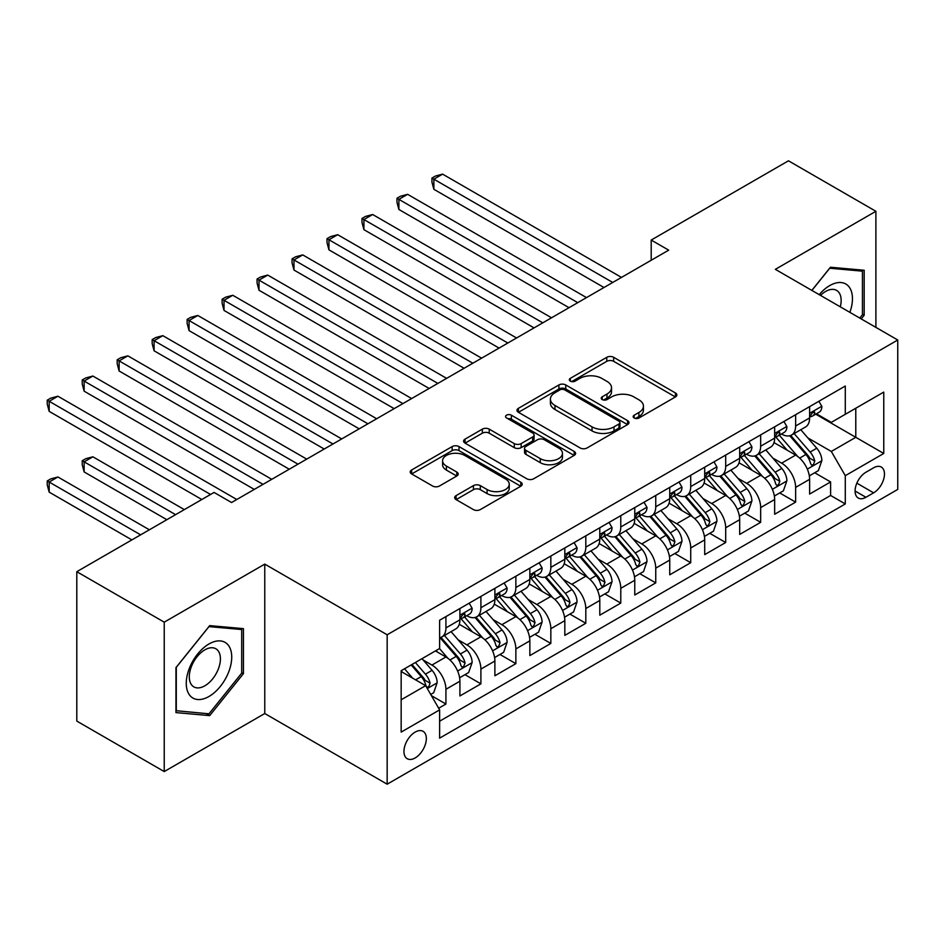 <?xml version="1.0" encoding="UTF-8"?>
<svg xmlns="http://www.w3.org/2000/svg" width="945" height="945" viewBox="0 0 945 945"><rect width="100%" height="100%" fill="white"/><g stroke="black" fill="none" stroke-linecap="round" stroke-linejoin="round"><path stroke-width="1.42" d="M634.166 417.997A3.402 1.961 0 0 0 638.974 417.997L675.439 396.935A4.855 2.8 0 0 0 676.868 394.951A4.855 2.8 0 0 0 675.439 392.966L613.659 357.305A4.855 2.8 0 0 0 606.784 357.305L570.319 378.354A3.402 1.961 0 0 0 569.327 379.748A3.402 1.961 0 0 0 570.319 381.13A3.402 1.961 0 0 0 575.127 381.13L579.84 378.402A15.533 8.966 0 0 1 601.811 378.402L606.962 381.378A15.533 8.966 0 0 1 611.509 387.722A15.533 8.966 0 0 1 606.962 394.065L602.237 396.782A3.402 1.961 0 0 0 601.244 398.176A3.402 1.961 0 0 0 602.237 399.558A3.402 1.961 0 0 0 607.044 399.558L611.769 396.841A15.533 8.966 0 0 1 633.741 396.841L638.891 399.806A15.533 8.966 0 0 1 643.439 406.149A15.533 8.966 0 0 1 638.891 412.492L634.166 415.221A3.402 1.961 0 0 0 633.174 416.603A3.402 1.961 0 0 0 634.166 417.997L634.166 415.221M415.15 757.949A15.829 9.143 120 0 0 425.486 743.999A15.829 9.143 120 0 0 423.065 731.312A15.829 9.143 120 0 0 415.15 732.103A15.829 9.143 120 0 0 404.803 746.042A15.829 9.143 120 0 0 407.236 758.729A15.829 9.143 120 0 0 415.15 757.949M456.092 495.629A4.855 2.8 0 0 0 454.675 497.613A4.855 2.8 0 0 0 456.092 499.598L473.433 509.603A4.855 2.8 0 0 0 480.296 509.603L520.801 486.214A4.855 2.8 0 0 0 522.219 484.23A4.855 2.8 0 0 0 520.801 482.257L459.01 446.583A4.855 2.8 0 0 0 452.147 446.583L411.642 469.972A4.855 2.8 0 0 0 410.224 471.945A4.855 2.8 0 0 0 411.642 473.929L432.586 486.013A4.855 2.8 0 0 0 439.449 486.013L456.778 476.008A4.855 2.8 0 0 0 458.207 474.024A4.855 2.8 0 0 0 456.778 472.051L446.394 466.05A12.982 7.501 0 0 1 442.591 460.747A12.982 7.501 0 0 1 450.611 453.824A12.982 7.501 0 0 1 464.763 455.455L505.445 478.938A12.982 7.501 0 0 1 509.249 484.23A12.982 7.501 0 0 1 501.228 491.164A12.982 7.501 0 0 1 487.077 489.534L480.296 485.624A4.855 2.8 0 0 0 473.433 485.624L456.092 495.629L456.092 499.598M264.765 564.118L164.229 622.164L76.805 571.69L76.805 721.094L164.229 771.569L264.765 713.522L387.166 784.196L387.166 634.78L264.765 564.118L264.765 713.522M875.897 327.383L875.897 211.29L775.349 269.337L897.75 339.999L387.166 634.78M875.897 211.29L788.461 160.804L651.199 240.054L651.199 260.241M76.805 571.69L214.066 492.439L231.549 502.527L668.694 250.153L651.199 240.054M580.183 447.965A4.855 2.8 0 0 0 587.058 447.965L627.563 424.577A4.855 2.8 0 0 0 628.98 422.604A4.855 2.8 0 0 0 627.563 420.619L565.771 384.946A4.855 2.8 0 0 0 558.908 384.946L518.403 408.334A4.855 2.8 0 0 0 516.974 410.319A4.855 2.8 0 0 0 518.403 412.292L580.183 447.965M507.914 418.729A3.402 1.961 0 0 1 511.363 419.202L511.363 415.174L574.182 451.438A4.855 2.8 0 0 1 575.599 453.423A4.855 2.8 0 0 1 574.182 455.395L533.677 478.784A4.855 2.8 0 0 1 526.814 478.784L465.023 443.11L465.023 439.153A4.855 2.8 0 0 0 463.593 441.126A4.855 2.8 0 0 0 465.023 443.11M465.023 439.153L482.352 429.136A4.855 2.8 0 0 1 489.226 429.136L514.281 443.607A4.855 2.8 0 0 0 521.144 443.607L532.649 436.968A4.855 2.8 0 0 0 534.067 434.983A4.855 2.8 0 0 0 532.649 433.011L506.555 417.938A3.402 1.961 0 0 1 505.563 416.556A3.402 1.961 0 0 1 507.654 414.749A3.402 1.961 0 0 1 511.363 415.174M438.669 708.218L445.922 704.037L431.404 695.65M423.147 660L431.936 665.067A19.786 11.423 60 0 1 445.922 689.295L459.908 681.215L459.908 695.957L480.899 683.849L464.975 674.659M458.124 639.812L466.901 644.88A19.786 11.423 60 0 1 480.899 669.107L494.885 661.028L494.885 675.769L515.864 663.65L499.952 654.472M493.101 619.613L501.878 624.68A19.786 11.423 60 0 1 515.864 648.92L529.85 640.84L529.85 655.582L550.84 643.462L534.929 634.272M528.066 599.425L536.843 604.493A19.786 11.423 60 0 1 550.84 628.72L564.827 620.652L564.827 635.383L585.805 623.275L569.894 614.085M563.043 579.238L571.819 584.305A19.786 11.423 60 0 1 585.805 608.533L599.791 600.453L599.791 615.195L620.782 603.087L604.871 593.897M598.008 559.05L606.784 564.118A19.786 11.423 60 0 1 620.782 588.345L634.768 580.265L634.768 595.007L655.747 582.888L639.836 573.709M632.985 538.851L641.761 543.918A19.786 11.423 60 0 1 655.747 568.158L669.733 560.078L669.733 574.82L690.724 562.7L674.813 553.51M667.95 518.663L676.726 523.731A19.786 11.423 60 0 1 690.724 547.958L704.71 539.89L704.71 554.62L725.689 542.513L709.778 533.323M702.926 498.476L711.703 503.543A19.786 11.423 60 0 1 725.689 527.771L739.675 519.691L739.675 534.433L760.666 522.325L744.755 513.135M737.891 478.288L746.68 483.356A19.786 11.423 60 0 1 760.666 507.583L774.652 499.503L774.652 514.245L795.631 502.126L795.631 487.396A19.786 11.423 -120 0 0 781.645 463.156L772.868 458.089M779.72 492.947L795.631 502.126M459.908 681.215A19.786 11.423 -120 0 0 445.922 656.988L435.432 650.928M494.885 661.028A19.786 11.423 -120 0 0 480.899 636.8L459.27 624.314M529.85 640.84A19.786 11.423 -120 0 0 515.864 616.612L494.235 604.127M564.827 620.652A19.786 11.423 -120 0 0 550.84 596.425L529.212 583.927M599.791 600.453A19.786 11.423 -120 0 0 585.805 576.226L564.177 563.74M634.768 580.265A19.786 11.423 -120 0 0 620.782 556.038L599.154 543.552M669.733 560.078A19.786 11.423 -120 0 0 655.747 535.85L634.119 523.365M704.71 539.89A19.786 11.423 -120 0 0 690.724 515.663L669.095 503.165M739.675 519.691A19.786 11.423 -120 0 0 725.689 495.463L704.06 482.978M774.652 499.503A19.786 11.423 -120 0 0 760.666 475.276L739.037 462.79M873.617 467.81L865.927 472.252A15.333 8.848 120 0 0 855.91 485.754A15.333 8.848 120 0 0 858.261 498.039A15.333 8.848 120 0 0 865.927 497.283L873.617 492.841A15.333 8.848 120 0 0 883.634 479.328A15.333 8.848 120 0 0 881.283 467.043A15.333 8.848 120 0 0 873.617 467.81M387.166 784.196L897.75 489.415L897.75 339.999M401.164 699.796L425.64 685.657L439.626 709.884L439.626 738.151L845.291 503.945L845.291 475.678L831.305 451.45L807.833 437.901M439.626 709.884L401.164 732.103L401.164 670.714L439.626 648.506L439.626 620.239L845.291 386.032L845.291 414.3L883.764 392.092L883.764 453.47L845.291 475.678M466.724 615.691L466.901 615.797A19.786 11.423 60 0 0 476.8 616.778L490.786 608.71A19.786 11.423 -120 0 0 494.885 599.65L494.885 588.345M501.689 595.504L501.878 595.61A19.786 11.423 60 0 0 511.765 596.59L525.751 588.511A19.786 11.423 -120 0 0 529.85 579.462L529.85 568.146M536.665 575.316L536.843 575.422A19.786 11.423 60 0 0 546.742 576.403L560.728 568.323A19.786 11.423 -120 0 0 564.827 559.263L564.827 547.958M571.63 555.128L571.819 555.235A19.786 11.423 60 0 0 581.707 556.215L595.693 548.135A19.786 11.423 -120 0 0 599.791 539.075L599.791 527.771M606.607 534.929L606.784 535.035A19.786 11.423 60 0 0 616.683 536.016L630.669 527.948A19.786 11.423 -120 0 0 634.768 518.888L634.768 507.583M641.572 514.741L641.761 514.848A19.786 11.423 60 0 0 651.648 515.828L665.646 507.748A19.786 11.423 -120 0 0 669.733 498.7L669.733 487.384M676.549 494.554L676.726 494.66A19.786 11.423 60 0 0 686.625 495.641L700.611 487.561A19.786 11.423 -120 0 0 704.71 478.501L704.71 467.196M711.526 474.366L711.703 474.473A19.786 11.423 60 0 0 721.59 475.453L735.588 467.373A19.786 11.423 -120 0 0 739.675 458.313L739.675 447.009M746.491 454.167L746.68 454.273A19.786 11.423 60 0 0 756.567 455.254L770.553 447.186A19.786 11.423 -120 0 0 774.652 438.126L774.652 426.821M439.626 721.2L830.608 495.463L830.608 481.938L809.617 494.058L809.617 479.316A19.786 11.423 -120 0 0 795.631 455.088L774.002 442.603M781.468 433.979L781.645 434.086A19.786 11.423 -120 0 0 791.532 435.066A19.786 11.423 -120 0 0 795.631 426.006L795.631 414.701M791.532 435.066L805.53 426.986A19.786 11.423 -120 0 0 809.617 417.938L809.617 406.633M445.922 616.612L445.922 627.917A19.786 11.423 60 0 1 441.823 636.977A19.786 11.423 60 0 1 439.626 637.769M441.823 636.977L455.809 628.897A19.786 11.423 -120 0 0 459.908 619.837L459.908 608.533M480.899 596.413L480.899 607.73A19.786 11.423 60 0 1 476.8 616.778M515.864 576.226L515.864 587.53A19.786 11.423 60 0 1 511.765 596.59M550.84 556.038L550.84 567.343A19.786 11.423 60 0 1 546.742 576.403M585.805 535.85L585.805 547.155A19.786 11.423 60 0 1 581.707 556.215M620.782 515.651L620.782 526.967A19.786 11.423 60 0 1 616.683 536.016M655.747 495.463L655.747 506.768A19.786 11.423 60 0 1 651.648 515.828M690.724 475.276L690.724 486.58A19.786 11.423 60 0 1 686.625 495.641M725.689 455.088L725.689 466.393A19.786 11.423 60 0 1 721.59 475.453M760.666 434.889L760.666 446.205A19.786 11.423 60 0 1 756.567 455.254M760.666 507.583L760.666 522.325M725.689 527.771L725.689 542.513M690.724 547.958L690.724 562.7M655.747 568.158L655.747 582.888M620.782 588.345L620.782 603.087M585.805 608.533L585.805 623.275M550.84 628.72L550.84 643.462M515.864 648.92L515.864 663.65M480.899 669.107L480.899 683.849M445.922 689.295L445.922 704.037M425.64 685.657L401.164 671.529M831.305 451.45L855.78 437.322L855.78 408.24L883.764 392.092M815.736 414.193L883.764 453.47M816.433 413.792L831.305 422.38L845.291 414.3M164.229 622.164L164.229 771.569M814.696 472.748L830.608 481.938M830.608 495.463L845.291 503.945M861.238 318.914L864.179 315.252L864.179 270.258L830.431 267.246L811.826 290.387M175.947 712.601L209.696 715.613L243.444 673.631L243.444 628.638L209.696 625.625L175.947 667.607L175.947 712.601M862.431 314.248L864.179 315.252M241.696 672.627L243.444 673.631M206.128 713.558L209.696 715.613M635.524 418.47L638.891 416.532A15.533 8.966 0 0 0 643.439 410.189L643.439 406.149M611.509 387.722L611.509 391.762A15.533 8.966 0 0 1 606.962 398.105L603.595 400.042M675.38 396.971L613.659 361.333A4.855 2.8 0 0 0 606.784 361.333L571.678 381.615M627.492 424.624L565.771 388.986A4.855 2.8 0 0 0 558.908 388.986L518.462 412.327M618.975 423.986A3.402 1.961 0 0 0 619.967 422.604A3.402 1.961 0 0 0 618.975 421.21L564.744 389.895A3.402 1.961 0 0 0 559.936 389.895L554.951 392.777A15.533 8.966 0 0 0 550.403 399.121A15.533 8.966 0 0 0 554.951 405.452L592.031 426.856A15.533 8.966 0 0 0 614.002 426.856L618.975 423.986L618.975 428.026A3.402 1.961 0 0 0 619.967 426.644L619.967 422.604M550.403 399.121L550.403 403.149A15.533 8.966 0 0 0 554.951 409.492L554.951 405.452M618.975 428.026L614.002 430.896A15.533 8.966 0 0 1 592.031 430.896L554.951 409.492M465.082 443.146L482.352 433.176L482.352 429.136M534.067 434.983L534.067 439.023A4.855 2.8 0 0 1 532.649 441.008L521.144 447.646A4.855 2.8 0 0 1 514.281 447.646L489.226 433.176A4.855 2.8 0 0 0 482.352 433.176M511.363 419.202L574.111 455.443M540.28 458.62A12.982 7.501 0 0 0 554.432 460.25A12.982 7.501 0 0 0 562.452 453.316A12.982 7.501 0 0 0 558.649 448.013L544.32 439.744A4.855 2.8 0 0 0 537.445 439.744L525.952 446.383A4.855 2.8 0 0 0 524.534 448.367A4.855 2.8 0 0 0 525.952 450.352L540.28 458.62L540.28 462.66A12.982 7.501 0 0 0 554.432 464.279A12.982 7.501 0 0 0 562.452 457.356L562.452 453.316M524.534 448.367L524.534 452.407A4.855 2.8 0 0 0 525.952 454.38L525.952 450.352M540.28 462.66L525.952 454.38M509.249 484.23L509.249 488.27A12.982 7.501 0 0 1 501.228 495.204A12.982 7.501 0 0 1 487.077 493.573L480.296 489.664A4.855 2.8 0 0 0 473.433 489.664L456.163 499.633M442.591 460.747L442.591 464.786A12.982 7.501 0 0 0 446.394 470.09L446.394 466.05M456.718 476.044L446.394 470.09M520.742 486.25L459.01 450.623A4.855 2.8 0 0 0 452.147 450.623L411.713 473.965M809.333 475.855L818.37 470.634L821.866 460.534A13.112 7.572 -120 0 0 816.752 448.225L800.781 429.727M797.58 456.364L779.318 435.22M787.185 450.21L776.589 437.937A31.409 18.132 -120 0 0 775.609 436.838M433.861 270.046L534.043 327.891M789.76 435.775L805.92 454.486A13.112 7.572 60 0 1 810.586 463.522L811.542 465.07L813.314 464.822L814.791 461.101A13.112 7.572 -120 0 0 810.113 452.064L794.131 433.566M790.705 435.468L808.069 455.584A6.674 3.851 60 0 1 809.759 458.195L814.791 461.101M818.89 401.282L821.866 406.421A13.112 7.572 60 0 1 819.15 412.221L812.499 416.06A13.112 7.572 -120 0 0 814.791 413.036L814.507 411.878L812.877 412.209L810.586 415.469A13.112 7.572 60 0 1 809.617 417.324M612.738 282.46L433.861 179.184L442.603 174.14L621.479 277.405M810.066 416.674L810.113 416.674A13.112 7.572 -120 0 0 812.499 416.06M603.997 287.504L433.861 189.284L433.861 179.184L431.936 178.073L435.432 176.053L442.603 174.14M433.861 189.284L431.936 182.113L431.936 178.073M849.874 312.358A32.142 18.557 120 0 0 829.734 285.591A32.142 18.557 120 0 0 819.197 294.651M840.294 306.83A22.007 12.71 120 0 0 836.597 290.387A22.007 12.71 120 0 0 825.587 291.473A22.007 12.71 120 0 0 820.508 295.395M811.897 290.434L829.734 268.238L862.431 271.156L862.431 314.756L859.761 318.063M860.257 269.904L862.431 271.156M228.678 671.978A32.142 18.557 120 0 0 220.362 640.923A32.142 18.557 120 0 0 189.307 668.458A32.142 18.557 120 0 0 197.623 699.513A32.142 18.557 120 0 0 228.678 671.978M218.33 669.025A22.007 12.71 120 0 0 215.862 648.766A22.007 12.71 120 0 0 191.374 666.627A22.007 12.71 120 0 0 193.843 686.885A22.007 12.71 120 0 0 218.33 669.025M176.29 710.888L176.29 667.3L208.987 626.618L241.696 629.535L241.696 673.135L208.987 713.818L175.947 710.687M239.522 628.283L241.696 629.535M774.357 496.042L783.393 490.821L786.89 480.721A13.112 7.572 -120 0 0 781.787 468.425L765.804 449.926M762.603 476.552L744.341 455.407M752.208 470.397L741.612 458.124A31.409 18.132 -120 0 0 740.644 457.037M398.885 290.233L499.078 348.079L328.943 249.846L328.943 239.758L337.684 234.703L516.561 337.979M754.783 455.974L770.943 474.685A13.112 7.572 60 0 1 775.621 483.71L776.566 485.257L778.337 485.009L779.814 481.288A13.112 7.572 -120 0 0 775.136 472.252L759.166 453.754M755.728 455.667L773.104 475.772A6.674 3.851 60 0 1 774.782 478.383L779.814 481.288M739.392 516.23L748.428 511.009L751.913 500.921A13.112 7.572 -120 0 0 746.81 488.612L730.839 470.114M727.638 496.751L709.376 475.607M717.243 490.585L706.647 478.312A31.409 18.132 -120 0 0 705.667 477.225M363.919 310.421L464.101 368.266L293.978 270.046L293.978 259.946L302.719 254.902L481.596 358.167M719.806 476.162L735.978 494.873A13.112 7.572 60 0 1 740.644 503.898L741.601 505.457L743.372 505.209L744.849 501.476A13.112 7.572 -120 0 0 740.171 492.451L724.189 473.953M720.763 475.855L738.128 495.96A6.674 3.851 60 0 1 739.817 498.57L744.849 501.476M704.415 536.417L713.451 531.208L716.948 521.108A13.112 7.572 -120 0 0 711.845 508.8L695.863 490.301M692.661 516.939L674.399 495.794M682.266 510.784L671.671 498.511A31.409 18.132 -120 0 0 670.702 497.413M328.943 330.608L429.136 388.454L259.001 290.233L259.001 280.133L267.742 275.089L446.619 378.366M684.841 496.349L701.001 515.06A13.112 7.572 60 0 1 705.679 524.085L706.624 525.644L708.396 525.396L709.872 521.664A13.112 7.572 -120 0 0 705.194 512.639L689.224 494.14M685.786 496.042L703.163 516.147A6.674 3.851 60 0 1 704.84 518.758L709.872 521.664M669.438 556.617L678.475 551.396L681.971 541.296A13.112 7.572 -120 0 0 676.868 528.987L660.898 510.489M657.696 537.126L639.434 515.982M647.301 530.972L636.706 518.699A31.409 18.132 -120 0 0 635.725 517.6M293.978 350.808L394.159 408.642L224.024 310.421L224.024 300.321L232.777 295.277L411.654 398.554M649.865 516.537L666.036 535.248A13.112 7.572 60 0 1 670.702 544.285L671.659 545.832L673.431 545.584L674.895 541.863A13.112 7.572 -120 0 0 670.229 532.826L654.247 514.328M650.822 516.23L668.186 536.335A6.674 3.851 60 0 1 669.863 538.957L674.895 541.863M783.913 421.47L786.89 426.62A13.112 7.572 60 0 1 784.173 432.42L777.534 436.247A13.112 7.572 -120 0 0 779.814 433.235L779.542 432.066L777.9 432.397L775.621 435.657A13.112 7.572 60 0 1 774.652 437.523M577.761 302.648L398.885 199.371L407.626 194.327L586.502 297.604M775.089 436.862L775.136 436.862A13.112 7.572 -120 0 0 777.534 436.247M569.02 307.692L398.885 209.471L398.885 199.371L396.959 198.261L400.456 196.241L407.626 194.327M398.885 209.471L396.959 202.301L396.959 198.261M748.948 441.658L751.913 446.808A13.112 7.572 60 0 1 749.208 452.608L742.557 456.447A13.112 7.572 -120 0 0 744.849 453.423L744.566 452.265L742.924 452.584L740.644 455.844A13.112 7.572 60 0 1 739.675 457.711M542.796 322.836L363.919 219.559L372.661 214.515L551.537 317.792M740.112 457.061L740.171 457.061A13.112 7.572 -120 0 0 742.557 456.447M534.043 327.88L363.919 229.659L363.919 219.559L361.994 218.449L365.491 216.429L372.661 214.515M363.919 229.659L361.994 222.488L361.994 218.449M713.971 461.845L716.948 466.995A13.112 7.572 60 0 1 714.231 472.795L707.592 476.634A13.112 7.572 -120 0 0 709.872 473.61L709.601 472.453L707.959 472.772L705.679 476.032A13.112 7.572 60 0 1 704.71 477.898M507.819 343.023L327.017 238.648L330.514 236.628L337.684 234.703M705.147 477.249L705.194 477.249A13.112 7.572 -120 0 0 707.592 476.634M328.943 249.846L327.017 242.676L327.017 238.648M679.006 482.044L681.971 487.183A13.112 7.572 60 0 1 679.266 492.983L672.616 496.822A13.112 7.572 -120 0 0 674.895 493.798L674.624 492.64L672.982 492.971L670.702 496.231A13.112 7.572 60 0 1 669.733 498.086M472.854 363.223L292.052 258.835L295.549 256.816L302.719 254.902M670.17 497.436L670.229 497.436A13.112 7.572 -120 0 0 672.616 496.822M293.978 270.046L292.052 262.875L292.052 258.835M634.473 576.804L643.51 571.583L647.006 561.484A13.112 7.572 -120 0 0 641.903 549.187L625.921 530.688M622.72 557.314L604.457 536.169M612.325 551.159L601.729 538.886A31.409 18.132 -120 0 0 600.76 537.799M259.001 370.995L359.194 428.841L189.059 330.608L189.059 320.52L197.8 315.465L376.677 418.741M614.9 536.736L631.059 555.447A13.112 7.572 60 0 1 635.737 564.472L636.682 566.02L638.454 565.771L639.93 562.051A13.112 7.572 -120 0 0 635.253 553.014L619.282 534.516M615.845 536.429L633.209 556.534A6.674 3.851 60 0 1 634.898 559.145L639.93 562.051M644.029 502.232L647.006 507.382A13.112 7.572 60 0 1 644.289 513.182L637.651 517.01A13.112 7.572 -120 0 0 639.93 513.997L639.659 512.828L638.017 513.159L635.737 516.419A13.112 7.572 60 0 1 634.768 518.285M437.878 383.41L257.075 279.023L260.572 277.003L267.742 275.089M635.205 517.624L635.253 517.624A13.112 7.572 -120 0 0 637.651 517.01M259.001 290.233L257.075 283.063L257.075 279.023M599.496 596.992L608.533 591.771L612.029 581.683A13.112 7.572 -120 0 0 606.926 569.374L590.956 550.876M587.755 577.513L569.492 556.369M577.36 571.347L566.764 559.074A31.409 18.132 -120 0 0 565.783 557.987M224.024 391.183L324.218 449.029L154.082 350.796L154.082 340.708L162.835 335.664L341.712 438.929M579.923 556.924L596.094 575.635A13.112 7.572 60 0 1 600.76 584.66L601.717 586.219L603.489 585.971L604.954 582.238A13.112 7.572 -120 0 0 600.288 573.213L584.305 554.715M580.88 556.617L598.244 576.722A6.674 3.851 60 0 1 599.921 579.332L604.954 582.238M609.064 522.42L612.029 527.57A13.112 7.572 60 0 1 609.324 533.37L602.674 537.209A13.112 7.572 -120 0 0 604.954 534.185L604.682 533.027L603.04 533.346L600.76 536.606A13.112 7.572 60 0 1 599.791 538.473M402.913 403.598L222.11 299.211L225.607 297.191L232.777 295.277M600.229 537.811L600.288 537.811A13.112 7.572 -120 0 0 602.674 537.209M224.024 310.421L222.11 303.25L222.11 299.211M564.531 617.179L573.568 611.97L577.064 601.87A13.112 7.572 -120 0 0 571.961 589.562L555.979 571.063M552.778 597.701L534.516 576.556M542.383 591.546L531.787 579.273A31.409 18.132 -120 0 0 530.818 578.175M189.059 411.37L289.253 469.216L119.117 370.995L119.117 360.895L127.858 355.852L306.735 459.128M544.958 577.111L561.117 595.822A13.112 7.572 60 0 1 565.795 604.847L566.74 606.406L568.512 606.158L569.989 602.426A13.112 7.572 -120 0 0 565.311 593.401L549.34 574.903M545.903 576.804L563.267 596.909A6.674 3.851 60 0 1 564.956 599.52L569.989 602.426M574.087 542.607L577.064 547.757A13.112 7.572 60 0 1 574.347 553.557L567.709 557.396A13.112 7.572 -120 0 0 569.989 554.372L569.717 553.215L568.075 553.534L565.795 556.794A13.112 7.572 60 0 1 564.827 558.66M367.936 423.785L187.134 319.41L190.63 317.39L197.8 315.465M565.264 558.011L565.311 558.011A13.112 7.572 -120 0 0 567.709 557.396M189.059 330.608L187.134 323.438L187.134 319.41M529.554 637.379L538.591 632.158L542.087 622.058A13.112 7.572 -120 0 0 536.984 609.749L521.014 591.251M517.813 617.888L499.551 596.744M507.418 611.734L496.822 599.461A31.409 18.132 -120 0 0 495.841 598.362M154.082 431.57L254.276 489.404L84.14 391.183L84.14 381.083L92.882 376.039L271.77 479.316M509.981 597.299L526.152 616.01A13.112 7.572 60 0 1 530.818 625.047L531.775 626.594L533.547 626.346L535.012 622.613A13.112 7.572 -120 0 0 530.346 613.589L514.363 595.09M510.938 596.992L528.302 617.097A6.674 3.851 60 0 1 529.98 619.719L535.012 622.613M539.122 562.807L542.087 567.945A13.112 7.572 60 0 1 539.382 573.745L532.732 577.584A13.112 7.572 -120 0 0 535.012 574.56L534.74 573.402L533.098 573.733L530.818 576.993A13.112 7.572 60 0 1 529.85 578.848M332.959 443.985L152.169 339.598L155.665 337.578L162.835 335.664M530.287 578.198L530.346 578.198A13.112 7.572 -120 0 0 532.732 577.584M154.082 350.796L152.169 343.637L152.169 339.598M494.589 657.566L503.626 652.345L507.122 642.246A13.112 7.572 -120 0 0 502.019 629.949L486.037 611.45M482.836 638.076L464.574 616.931M472.441 631.922L461.845 619.648A31.409 18.132 -120 0 0 460.877 618.562M119.117 451.757L201.817 499.503L49.175 411.37L49.175 401.282L57.917 396.227L236.793 499.503M475.016 617.487L491.176 636.209A13.112 7.572 60 0 1 495.853 645.234L496.798 646.782L498.57 646.534L500.047 642.813A13.112 7.572 -120 0 0 495.369 633.776L479.398 615.278M475.961 617.191L493.325 637.296A6.674 3.851 60 0 1 495.015 639.907L500.047 642.813M459.613 677.754L468.649 672.533L472.146 662.445A13.112 7.572 -120 0 0 467.043 650.136L451.072 631.638M447.871 658.263L439.496 648.589M437.476 652.109L436.117 650.538M184.334 509.603L92.882 456.801L84.14 461.845L84.14 471.945L166.852 519.691M440.039 637.686L456.199 656.397A13.112 7.572 60 0 1 460.877 665.422L461.833 666.981L463.605 666.733L465.07 663A13.112 7.572 -120 0 0 460.404 653.975L444.422 635.477M440.996 637.379L458.36 657.484A6.674 3.851 60 0 1 460.038 660.094L465.07 663M84.14 471.945L82.227 464.775L82.227 460.735L175.593 514.647M82.227 460.735L85.723 458.715L92.882 456.801M504.146 582.994L507.122 588.144A13.112 7.572 60 0 1 504.406 593.933L497.767 597.772A13.112 7.572 -120 0 0 500.047 594.759L499.763 593.59L498.133 593.921L495.853 597.181A13.112 7.572 60 0 1 494.885 599.047M297.994 464.172L117.192 359.785L120.688 357.765L127.858 355.852M495.322 598.386L495.369 598.386A13.112 7.572 -120 0 0 497.767 597.772M119.117 370.995L117.192 363.825L117.192 359.785M469.181 603.182L472.146 608.332A13.112 7.572 60 0 1 469.441 614.132L462.79 617.959A13.112 7.572 -120 0 0 465.07 614.947L464.798 613.778L463.156 614.108L460.877 617.368A13.112 7.572 60 0 1 459.908 619.235M263.017 484.36L82.227 379.973L85.723 377.953L92.882 376.039M460.345 618.573L460.404 618.573A13.112 7.572 -120 0 0 462.79 617.959M84.14 391.183L82.227 384.013L82.227 379.973M430.707 694.445L433.684 692.732L437.181 682.633A13.112 7.572 -120 0 0 432.078 670.324L422.013 658.677M412.622 678.144L404.531 668.776M402.499 672.308L401.164 670.749M149.369 529.791L57.917 476.989L49.175 482.044L49.175 492.132L131.875 539.89M411.169 664.937L421.234 676.585A13.112 7.572 60 0 1 425.911 685.609L426.856 687.169L428.628 686.92L430.105 683.188A13.112 7.572 -120 0 0 425.427 674.163L415.375 662.516M411.985 664.465L423.384 677.671A6.674 3.851 60 0 1 425.073 680.282L430.105 683.188M49.175 492.132L47.25 484.974L47.25 480.934L140.616 534.835M47.25 480.934L50.746 478.914L57.917 476.989M210.57 494.459L47.25 400.172L50.746 398.152L57.917 396.227M49.175 411.37L47.25 404.2L47.25 400.172M431.936 665.067L445.922 656.988M466.901 644.88L480.899 636.8M501.878 624.68L515.864 616.612M536.843 604.493L550.84 596.425M571.819 584.305L585.805 576.226M606.784 564.118L620.782 556.038M641.761 543.918L655.747 535.85M676.726 523.731L690.724 515.663M711.703 503.543L725.689 495.463M746.68 483.356L760.666 475.276M781.645 463.156L795.631 455.088M795.631 426.006L809.617 417.938M445.922 627.917L459.908 619.837M480.899 607.73L494.885 599.65M515.864 587.53L529.85 579.462M550.84 567.343L564.827 559.263M585.805 547.155L599.791 539.075M620.782 526.967L634.768 518.888M655.747 506.768L669.733 498.7M690.724 486.58L704.71 478.501M725.689 466.393L739.675 458.313M760.666 446.205L774.652 438.126M795.631 487.396L809.617 479.316M856.855 483.155L873.617 492.841M855.083 491.022L865.927 497.283M638.891 416.532L638.891 412.492M602.237 399.558L602.237 396.782M606.962 398.105L606.962 394.065M570.319 381.13L570.319 378.354M606.784 361.333L606.784 357.305M613.659 361.333L613.659 357.305M675.439 396.935L675.439 392.966M518.403 412.292L518.403 408.334M558.908 388.986L558.908 384.946M565.771 388.986L565.771 384.946M627.563 424.577L627.563 420.619M592.031 430.896L592.031 426.856M614.002 430.896L614.002 426.856M489.226 433.176L489.226 429.136M514.281 447.646L514.281 443.607M521.144 447.646L521.144 443.607M532.649 441.008L532.649 436.968M574.182 455.395L574.182 451.438M473.433 489.664L473.433 485.624M480.296 489.664L480.296 485.624M487.077 493.573L487.077 489.534M456.778 476.008L456.778 472.051M411.642 473.929L411.642 469.972M452.147 450.623L452.147 446.583M459.01 450.623L459.01 446.583M520.801 486.214L520.801 482.257M807.325 469.133L821.772 460.794M810.113 452.064L816.752 448.225M799.671 458.101L805.92 454.486M821.772 406.279L809.617 413.296M813.09 412.067L814.791 413.036M772.36 489.321L786.807 480.981M775.136 472.252L781.787 468.425M764.694 478.288L770.943 474.685M737.383 509.509L751.83 501.169M740.171 492.451L746.81 488.612M729.717 498.476L735.978 494.873M702.418 529.696L716.865 521.356M705.194 512.639L711.845 508.8M694.752 518.675L701.001 515.06M667.442 549.895L681.888 541.556M670.229 532.826L676.868 528.987M659.775 538.863L666.036 535.248M786.807 426.467L774.652 433.483M778.125 432.255L779.814 433.235M751.83 446.654L739.675 453.671M743.148 452.442L744.849 453.423M716.865 466.842L704.71 473.858M708.183 472.642L709.872 473.61M681.888 487.041L669.733 494.058M673.206 492.829L674.895 493.798M632.477 570.083L646.923 561.743M635.253 553.014L641.903 549.187M624.81 559.05L631.059 555.447M646.923 507.229L634.768 514.245M638.241 513.017L639.93 513.997M597.5 590.271L611.947 581.931M600.288 573.213L606.926 569.374M589.834 579.238L596.094 575.635M611.947 527.416L599.791 534.433M603.264 533.204L604.954 534.185M562.535 610.458L576.982 602.119M565.311 593.401L571.961 589.562M554.869 599.437L561.117 595.822M576.982 547.604L564.827 554.62M568.299 553.392L569.989 554.372M527.558 630.658L542.005 622.318M530.346 613.589L536.984 609.749M519.892 619.625L526.152 616.01M542.005 567.803L529.85 574.82M533.323 573.591L535.012 574.56M492.593 650.845L507.04 642.505M495.369 633.776L502.019 629.949M484.927 639.812L491.176 636.209M457.616 671.033L472.063 662.693M460.404 653.975L467.043 650.136M449.95 660L456.199 656.397M507.04 587.991L494.885 595.007M498.358 593.779L500.047 594.759M472.063 608.178L459.908 615.195M463.381 613.966L465.07 614.947M427.305 688.539L437.086 682.881M425.427 674.163L432.078 670.324M415.576 679.857L421.234 676.585"/></g></svg>
